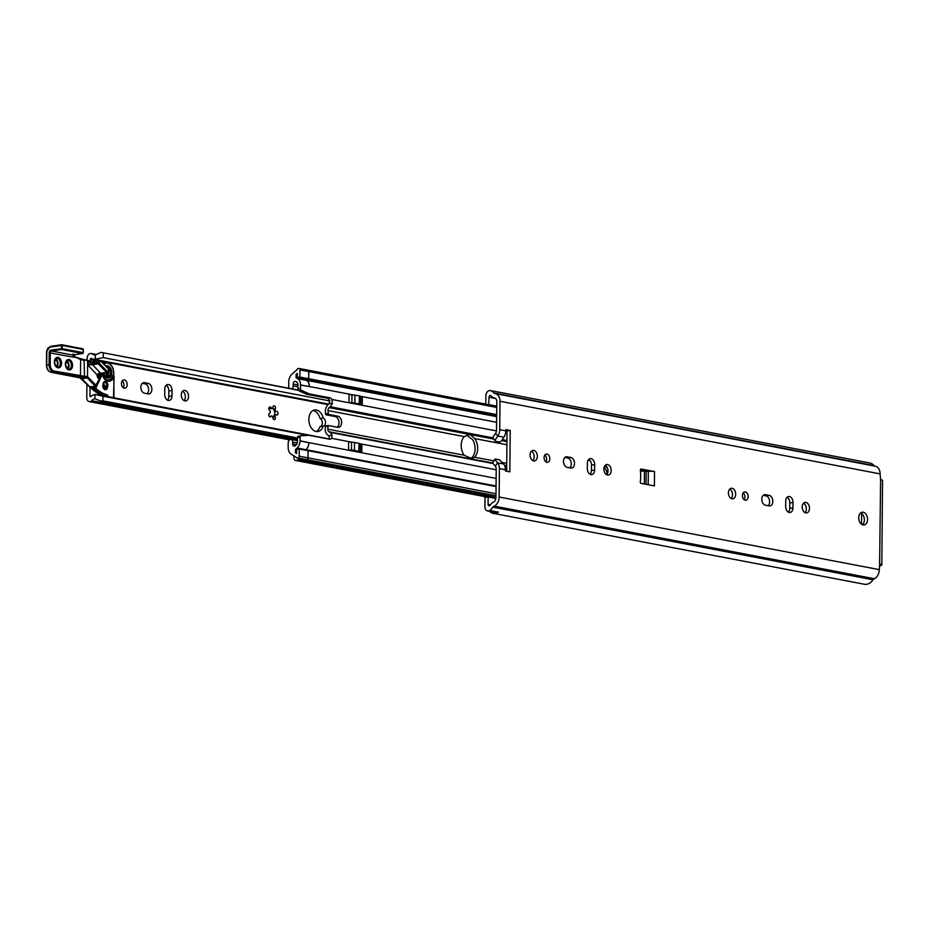 <?xml version="1.0" encoding="UTF-8"?>
<svg xmlns="http://www.w3.org/2000/svg" width="929" height="929" viewBox="0 0 929 929"><rect width="100%" height="100%" fill="white"/><g stroke="black" fill="none" stroke-linecap="round" stroke-linejoin="round"><path stroke-width="1.39" d="M495.238 441.24L492.811 437.443L495.238 441.24L499.639 442.076L501.103 441.298L503.866 437.199A8.721 6.282 -79.2 0 0 505.794 430.835L505.806 429.604L510.207 430.452L509.847 471.851L505.446 471.003L505.457 469.772A8.721 6.282 -79.2 0 0 503.634 463.977L499.488 459.797L495.087 458.949L492.591 462.921L495.296 466.195L497.584 462.816A8.721 6.282 100.8 0 1 499.396 468.622L499.152 497.027A8.802 6.34 100.8 0 1 494.298 506.131L493.717 506.421A2.427 1.742 -79.2 0 0 492.916 507.164A12.286 8.837 100.8 0 1 489.641 510.474A4.842 3.484 100.8 0 1 487.539 510.938A4.842 3.484 100.8 0 1 484.903 506.711L484.984 497.456L488.166 496.98L488.108 504.377A1.614 1.161 -79.2 0 0 489.978 505.388A7.92 5.702 -79.2 0 0 490.675 504.482A6.782 4.889 100.8 0 1 492.927 502.392L493.508 502.101A4.448 3.193 -79.2 0 0 495.958 497.503L496.202 469.099A4.366 3.135 -79.2 0 0 495.296 466.195M485.797 404.115L485.867 395.847A4.842 3.484 -79.2 0 1 490.326 390.563A4.842 3.484 -79.2 0 1 490.686 390.656A12.286 8.837 -79.2 0 1 493.903 392.979A2.427 1.742 100.8 0 0 494.704 393.49L495.285 393.606A8.802 6.34 -79.2 0 1 499.988 401.27L499.732 429.686A8.721 6.282 100.8 0 1 497.816 436.049L495.587 433.344A4.366 3.135 -79.2 0 0 496.539 430.162L496.794 401.758A4.448 3.193 100.8 0 0 494.414 397.891L493.833 397.763A6.782 4.889 -79.2 0 1 491.615 396.358A7.92 5.702 100.8 0 0 490.93 395.661A1.614 1.161 100.8 0 0 489.037 397.229L495.54 398.471M506.665 471.247L507.025 430.928L505.794 430.696M640.336 469.958L647.362 471.293L640.464 471.038M862.449 524.78A6.468 4.355 81.5 0 0 864.26 518.428A6.468 4.355 81.5 0 0 860.66 512.901M545.857 461.852A4.204 2.822 81.5 0 0 544.835 455.024M532.828 460.621A5.33 3.588 81.5 0 0 534.082 455.616A5.33 3.588 81.5 0 0 531.423 451.204M606.649 474.731A5.33 3.588 81.5 0 0 607.891 469.726A5.33 3.588 81.5 0 0 605.232 465.301M590.101 474.278A5.33 3.588 81.5 0 0 591.436 470.504L591.483 465.081A5.33 3.588 81.5 0 0 588.731 459.437M569.837 467.833A5.33 3.588 81.5 0 0 571.114 462.212A5.33 3.588 81.5 0 0 567.7 457.997L564.925 457.463M744.175 499.732A4.204 2.822 81.5 0 0 743.154 492.904M731.146 498.501A5.33 3.588 81.5 0 0 732.4 493.508A5.33 3.588 81.5 0 0 729.741 489.084M804.967 512.611A5.33 3.588 81.5 0 0 806.221 507.606A5.33 3.588 81.5 0 0 803.562 503.181M788.419 512.158A5.33 3.588 81.5 0 0 789.755 508.384L789.801 502.972A5.33 3.588 81.5 0 0 787.049 497.317M768.155 505.713A5.33 3.588 81.5 0 0 769.433 500.092A5.33 3.588 81.5 0 0 766.03 495.877L763.243 495.343M489.641 510.474L498.455 512.158A12.286 8.837 100.8 0 1 493.125 513.342L864.423 584.26A12.286 8.837 -79.2 0 0 873.028 579.777A2.427 1.742 100.8 0 1 873.829 579.034L874.41 578.732A8.802 6.34 -79.2 0 0 879.264 569.628L879.856 564.054A7.269 1.243 0.5 0 1 881.818 564.913A7.269 1.243 0.5 0 1 879.496 565.796L879.298 565.831M881.818 564.913L882.55 480.525A7.269 1.243 -179.5 0 0 880.599 479.666L880.1 473.883A8.802 6.34 -79.2 0 0 875.397 466.219L874.816 466.091A2.427 1.742 100.8 0 1 874.015 465.592A12.286 8.837 -79.2 0 0 869.881 463.014L498.583 392.096A12.286 8.837 100.8 0 1 499.5 392.34A4.842 3.484 100.8 0 0 499.14 392.235A4.842 3.484 100.8 0 0 498.757 392.201M640.325 469.819L640.871 468.971L654.539 471.572L654.411 485.902L640.743 483.301L640.22 482.244A32.318 21.75 81.5 0 0 640.325 469.819M863.204 512.227A6.468 4.355 -98.5 0 1 867.535 518.696A6.468 4.355 -98.5 0 1 864.109 524.99A6.468 4.355 -98.5 0 1 858.849 519.241A6.468 4.355 -98.5 0 1 862.193 512.204A6.468 4.355 -98.5 0 1 863.204 512.227M546.972 454.06A4.204 2.822 -98.5 0 1 549.794 458.264A4.204 2.822 -98.5 0 1 547.564 462.352A4.204 2.822 -98.5 0 1 544.15 458.624A4.204 2.822 -98.5 0 1 546.322 454.049A4.204 2.822 -98.5 0 1 546.972 454.06M533.769 450.426A5.33 3.588 -98.5 0 1 537.334 455.756A5.33 3.588 -98.5 0 1 534.512 460.947A5.33 3.588 -98.5 0 1 530.169 456.209A5.33 3.588 -98.5 0 1 532.932 450.402A5.33 3.588 -98.5 0 1 533.769 450.426M607.589 464.523A5.33 3.588 -98.5 0 1 611.154 469.853A5.33 3.588 -98.5 0 1 608.332 475.044A5.33 3.588 -98.5 0 1 603.989 470.306A5.33 3.588 -98.5 0 1 606.742 464.5A5.33 3.588 -98.5 0 1 607.589 464.523M587.349 468.634L587.395 463.223A5.33 3.588 -98.5 0 1 590.24 458.636A5.33 3.588 -98.5 0 1 594.676 464.605L594.63 470.016A5.33 3.588 -98.5 0 1 591.785 474.603A5.33 3.588 -98.5 0 1 587.349 468.634M570.894 457.509A5.33 3.588 -98.5 0 1 574.47 462.851A5.33 3.588 -98.5 0 1 571.637 468.042A5.33 3.588 -98.5 0 1 570.801 468.019L567.062 467.31A5.33 3.588 -98.5 0 1 563.485 461.968A5.33 3.588 -98.5 0 1 566.307 456.778A5.33 3.588 -98.5 0 1 567.154 456.801L570.894 457.509L567.7 457.997M745.302 491.94A4.204 2.822 -98.5 0 1 748.112 496.144A4.204 2.822 -98.5 0 1 745.882 500.232A4.204 2.822 -98.5 0 1 742.468 496.504A4.204 2.822 -98.5 0 1 744.64 491.929A4.204 2.822 -98.5 0 1 745.302 491.94M732.087 488.306A5.33 3.588 -98.5 0 1 735.652 493.636A5.33 3.588 -98.5 0 1 732.83 498.827A5.33 3.588 -98.5 0 1 728.487 494.089A5.33 3.588 -98.5 0 1 731.251 488.282A5.33 3.588 -98.5 0 1 732.087 488.306M805.907 502.403A5.33 3.588 -98.5 0 1 809.473 507.733A5.33 3.588 -98.5 0 1 806.651 512.924A5.33 3.588 -98.5 0 1 802.308 508.186A5.33 3.588 -98.5 0 1 805.071 502.38A5.33 3.588 -98.5 0 1 805.907 502.403M785.679 506.514L785.725 501.103A5.33 3.588 -98.5 0 1 788.57 496.516A5.33 3.588 -98.5 0 1 792.994 502.484L792.948 507.896A5.33 3.588 -98.5 0 1 790.103 512.483A5.33 3.588 -98.5 0 1 785.679 506.514M769.212 495.389A5.33 3.588 -98.5 0 1 772.789 500.731A5.33 3.588 -98.5 0 1 769.967 505.922A5.33 3.588 -98.5 0 1 769.119 505.899L765.38 505.19A5.33 3.588 -98.5 0 1 761.803 499.848A5.33 3.588 -98.5 0 1 764.637 494.658A5.33 3.588 -98.5 0 1 765.473 494.681L769.212 495.389L766.03 495.877M488.7 404.672L489.037 397.229M507.025 430.928L510.207 430.452M647.362 471.293L648.314 471.247A5.98 1.022 0.5 0 1 654.539 471.572M861.543 524.258L861.636 513.47M488.166 496.98L495.877 498.443M498.455 512.158A4.842 3.484 100.8 0 1 496.353 512.622L487.539 510.938M488.979 404.626L496.748 406.112M497.839 391.992A12.286 8.837 100.8 0 1 498.583 392.096M493.125 513.342A12.286 8.837 100.8 0 1 489.467 511.31M492.591 462.921L495.087 458.949M503.634 463.977L497.584 462.816L494.878 459.541M495.587 433.344L492.811 437.443M495.041 440.137L497.816 436.049L503.866 437.199M604.512 466.323L605.244 466.463A6.468 4.355 -98.5 0 1 607.218 467.519M606.985 474.324A6.468 4.355 81.5 0 0 604.094 467.484M328.68 439.057A4.842 3.263 81.5 0 0 329.365 438.244L328.912 435.806L327.972 435.213A7.757 5.586 100.8 0 1 325.196 429.024L325.649 425.935L328.123 425.575M470.527 458.717L472.385 457.138A12.123 8.152 81.5 0 0 472.536 439.603L466.811 435.19M337.227 427.235A5.655 3.809 81.5 0 0 338.899 421.29A5.655 3.809 81.5 0 0 335.241 416.575L325.87 414.787L325.347 411.489A7.757 5.586 100.8 0 1 328.239 404.452L329.191 403.569L329.69 400.504A4.842 3.263 81.5 0 0 327.113 398.181L306.733 394.291L298.836 390.761A1.614 1.092 -98.5 0 1 297.942 389.019L300.543 388.636L300.52 384.861L309.334 386.719M300.543 388.636A1.614 1.092 81.5 0 0 301.437 390.377L309.334 393.896L329.714 397.786A4.842 3.263 -98.5 0 1 331.955 399.493L332.35 403.291A7.757 5.586 100.8 0 1 330.109 406.739L329.156 407.622A3.228 2.322 -79.2 0 0 327.949 410.56L328.471 414.392L337.831 416.18A5.655 3.809 -98.5 0 1 341.628 421.847A5.655 3.809 -98.5 0 1 338.632 427.352A5.655 3.809 -98.5 0 1 337.738 427.328L328.251 425.54L327.786 429.175A3.228 2.322 -79.2 0 0 328.947 431.753L329.888 432.345A7.757 5.586 100.8 0 1 332.071 435.132L331.618 438.337A4.842 3.263 -98.5 0 1 330.109 439.208A4.842 3.263 -98.5 0 1 329.354 439.185L308.962 435.295L301.042 435.794A1.614 1.092 81.5 0 0 300.125 437.187L300.09 440.776L308.904 442.657A7.757 5.586 100.8 0 1 306.013 449.694L305.467 450.193M474.545 457.207L471.99 458.775L464.186 455.222A12.123 8.152 -98.5 0 1 464.349 436.607L468.39 434.807L470.585 434.807L474.707 438.593A12.123 8.152 -98.5 0 1 474.545 457.207L493.787 460.877M308.126 450.681L308.056 457.846A1.614 1.161 100.8 0 1 306.86 459.623L306.802 459.623A1.614 1.161 100.8 0 0 307.998 457.858L308.126 450.681L496.051 486.575M300.984 435.806L298.383 436.189A1.614 1.092 -98.5 0 0 297.524 437.582L297.419 441.925A3.228 2.322 100.8 0 1 296.223 444.852L295.329 445.676A2.427 1.742 100.8 0 1 294.005 446.129A2.427 1.742 100.8 0 1 292.681 444.016L292.705 442.123A3.066 2.206 -79.2 0 0 291.032 439.44A3.066 2.206 -79.2 0 0 288.211 442.796L288.164 447.418A8.558 6.166 -79.2 0 0 291.369 454.339L295.225 456.615A7.92 5.702 100.8 0 1 296.514 457.707A1.614 1.161 -79.2 0 0 297.338 458.043L297.988 457.951A1.614 1.161 -79.2 0 0 299.184 456.174L299.254 449.009L296.653 449.404L296.618 453.422A11.473 8.256 -79.2 0 0 295.445 452.853L296.618 453.073M305.595 459.623A1.614 1.161 -79.2 0 0 306.152 459.727L495.97 495.889L306.303 459.704M299.254 449.009L308.068 450.693M361.207 444.259L361.857 444.387L361.787 452.342L349.211 449.95L348.572 449.822L348.642 441.856L349.292 441.983M289.116 388.299A3.066 2.206 100.8 0 1 288.698 386.592L288.745 381.97A8.558 6.166 100.8 0 1 292.066 374.073L295.979 370.636A7.92 5.702 -79.2 0 0 297.28 369.15A1.614 1.161 100.8 0 1 298.116 368.558L298.778 368.465A1.614 1.161 100.8 0 1 299.939 369.881L299.881 377.046L297.28 377.429L496.667 415.495L304.909 378.893L306.616 380.344A7.757 5.586 100.8 0 1 309.392 386.534L300.578 385.047M361.636 396.927L362.275 397.043L362.205 405.009L348.979 402.478L349.049 394.523L349.699 394.639A5.493 0.941 -179.5 0 0 351.963 394.837A5.493 0.941 0.5 0 1 354.936 395.139L359.349 395.975A5.493 0.941 0.5 0 1 360.777 396.52A5.493 0.941 -179.5 0 0 361.636 396.927A5.493 0.941 -179.5 0 0 362.217 397.055L362.147 404.998M297.942 389.019L297.977 385.454M297.28 377.429L297.315 373.412A11.473 8.256 100.8 0 1 296.13 374.341L297.303 374.561M307.592 370.148A1.614 1.161 100.8 0 1 308.753 371.565L308.695 378.73L299.881 377.046M297.919 385.442L297.919 384.699A3.228 2.322 -79.2 0 0 296.769 382.121L295.887 381.564A2.427 1.742 -79.2 0 0 295.434 381.378A2.427 1.742 -79.2 0 0 293.204 384.025L293.192 385.918A3.066 2.206 100.8 0 1 291.892 388.833M296.13 374.341L296.096 377.627L304.909 379.311L306.558 380.356A7.757 5.586 100.8 0 1 309.334 386.545M296.096 377.627L297.744 378.672A7.757 5.586 100.8 0 1 300.52 384.861M295.445 452.853L295.468 449.555L296.653 449.787M295.468 449.555L297.141 448.022A7.757 5.586 -79.2 0 0 300.032 440.985L308.846 442.668A7.757 5.586 100.8 0 1 305.955 449.706L305.432 450.193M299.533 458.508A7.92 5.702 -79.2 0 0 298.232 459.623A3.228 2.322 100.8 0 1 296.874 460.401L296.235 460.505A3.228 2.322 100.8 0 1 295.654 460.494A3.228 2.322 100.8 0 1 293.901 457.672L293.912 455.837M361.578 404.881A5.493 0.941 0.5 0 1 360.707 404.475A5.493 0.941 -179.5 0 0 359.279 403.941L354.866 403.105A5.493 0.941 -179.5 0 0 351.894 402.791A5.493 0.941 0.5 0 1 349.606 402.605M349.049 394.535A5.493 0.941 -179.5 0 0 349.699 394.639M349.211 449.95A5.493 0.941 -179.5 0 0 351.487 450.135A5.493 0.941 0.5 0 1 354.46 450.437L358.861 451.285A5.493 0.941 0.5 0 1 360.301 451.819A5.493 0.941 -179.5 0 0 361.149 452.226M361.729 452.33L361.799 444.399A5.493 0.941 0.5 0 1 360.371 443.865A5.493 0.941 -179.5 0 0 358.931 443.319L354.53 442.483A5.493 0.941 -179.5 0 0 351.557 442.181A5.493 0.941 0.5 0 1 348.642 441.879M298.383 436.189A1.614 1.092 -98.5 0 1 298.441 436.189L300.926 435.817M309.334 393.896L306.733 394.291M307.754 370.125A1.614 1.161 100.8 0 1 308.811 371.554L308.695 378.73M308.753 378.718L496.678 414.613M103.258 384.385A2.055 1.382 81.5 0 0 103.723 383.456M298.29 390.261L101.052 352.381L95.304 354.843A6.863 4.947 100.8 0 1 93.957 354.843A6.863 4.947 100.8 0 1 92.134 353.914A3.228 2.322 -79.2 0 0 91.274 353.484A3.228 2.322 -79.2 0 0 90.694 353.473L90.357 353.519A4.366 3.135 -79.2 0 0 87.129 358.304L87.117 360.057M86.908 384.083L86.792 397.786A4.366 3.135 -79.2 0 0 89.161 401.595A4.366 3.135 -79.2 0 0 89.939 401.607L90.276 401.56A3.228 2.322 -79.2 0 0 91.727 400.678A6.863 4.947 100.8 0 1 94.921 398.796L100.622 400.945L297.512 438.546M106.278 374.55A7.269 4.889 81.5 0 0 106.301 373.156M274.752 414.961A7.269 4.889 81.5 0 0 274.81 413.928A7.269 4.889 81.5 0 0 274.101 410.014M123.22 387.741A4.204 2.822 81.5 0 0 122.198 380.913M184.012 400.608A5.33 3.588 81.5 0 0 185.266 395.603A5.33 3.588 81.5 0 0 182.607 391.19M147.2 393.722A5.33 3.588 81.5 0 0 148.477 388.101A5.33 3.588 81.5 0 0 145.075 383.874L142.288 383.352M167.464 400.155A5.33 3.588 81.5 0 0 168.799 396.381L168.846 390.97A5.33 3.588 81.5 0 0 166.105 385.326M320.168 426.585A4.204 2.822 81.5 0 0 322.305 422.834A4.204 2.822 81.5 0 0 320.017 418.491A10.904 7.339 81.5 0 0 313.119 410.479M316.278 431.52A10.904 7.339 81.5 0 0 319.948 426.62L323.141 426.132A10.904 7.339 -98.5 0 1 317.915 431.544A10.904 7.339 -98.5 0 1 309.032 421.847A10.904 7.339 -98.5 0 1 314.676 409.968A10.904 7.339 -98.5 0 1 323.211 418.015L320.017 418.491M105.14 376.129L106.278 375.908A2.055 1.382 81.5 0 0 105.476 376.477M105.918 376.431L106.463 373.133M107.52 376.593A2.055 1.382 81.5 0 0 106.278 375.908M107.299 373.005A2.055 1.382 81.5 0 0 108.298 375.002M103.316 353.02L103.282 357.653L95.269 359.14A11.229 8.082 -79.2 0 1 93.144 359.128L102.074 360.835M90.067 387.335L89.997 395.917A0.813 0.581 100.8 0 0 90.868 396.486A11.229 8.082 -79.2 0 1 94.967 394.488L102.945 396.207L102.898 400.84L100.622 400.945M101.052 352.381L298.163 390.029M90.299 360.998L90.31 359.209A0.813 0.581 100.8 0 1 91.193 358.385A11.229 8.082 -79.2 0 0 93.144 359.128M323.211 418.015A4.204 2.822 -98.5 0 1 325.487 422.44A4.204 2.822 -98.5 0 1 323.257 426.121A4.204 2.822 -98.5 0 1 323.141 426.132M272.998 418.364L274.81 413.928L274.717 411.628L272.836 407.936M274.717 411.628L276.389 411.373A1.544 1.034 81.5 0 0 276.424 411.373A1.858 1.254 -98.5 0 1 277.98 413.022A1.858 1.254 -98.5 0 1 277.016 415.042A1.858 1.254 -98.5 0 1 276.389 414.903A1.544 1.034 81.5 0 0 275.216 416.982A1.858 1.254 -98.5 0 1 274.415 419.629A1.858 1.254 -98.5 0 1 272.882 417.632A1.544 1.034 81.5 0 0 271.013 416.401A1.858 1.254 -98.5 0 1 270.316 416.9A1.858 1.254 -98.5 0 1 268.818 415.368A1.858 1.254 -98.5 0 1 269.596 413.266A1.544 1.034 81.5 0 0 269.631 410.421A1.858 1.254 -98.5 0 1 268.829 408.435A1.858 1.254 -98.5 0 1 269.816 406.948A1.858 1.254 -98.5 0 1 271.082 407.831A1.544 1.034 81.5 0 0 272.963 407.308A1.858 1.254 -98.5 0 1 273.962 405.799A1.858 1.254 -98.5 0 1 275.274 406.786A1.858 1.254 -98.5 0 1 275.286 408.853A1.544 1.034 81.5 0 0 276.389 411.373L274.717 411.628L274.415 410.595M269.433 416.575L271.198 416.18M271.268 407.564C271.965 408.806 271.349 408.981 269.387 408.086L268.934 407.831M103.282 357.653L329.865 400.945M102.898 400.84L297.512 438.012M102.945 396.207L307.917 435.364M164.723 394.511L164.77 389.1A5.33 3.588 -98.5 0 1 167.615 384.525A5.33 3.588 -98.5 0 1 172.039 390.494L171.993 395.905A5.33 3.588 -98.5 0 1 169.148 400.48A5.33 3.588 -98.5 0 1 164.723 394.511M144.425 393.188A5.33 3.588 -98.5 0 1 140.848 387.857A5.33 3.588 -98.5 0 1 143.681 382.667A5.33 3.588 -98.5 0 1 144.518 382.678L148.257 383.398A5.33 3.588 -98.5 0 1 151.833 388.74A5.33 3.588 -98.5 0 1 149.012 393.931A5.33 3.588 -98.5 0 1 148.175 393.908L144.425 393.188M184.859 400.91A5.33 3.588 -98.5 0 1 181.294 395.58A5.33 3.588 -98.5 0 1 184.116 390.389A5.33 3.588 -98.5 0 1 188.459 395.127A5.33 3.588 -98.5 0 1 185.695 400.933A5.33 3.588 -98.5 0 1 184.859 400.91M124.277 388.229A4.204 2.822 -98.5 0 1 121.455 384.025A4.204 2.822 -98.5 0 1 123.685 379.926A4.204 2.822 -98.5 0 1 127.099 383.665A4.204 2.822 -98.5 0 1 124.927 388.241A4.204 2.822 -98.5 0 1 124.277 388.229M98.892 379.694L95.304 386.22L96.326 385.918L99.148 379.531A0.79 0.79 0 0 0 98.997 378.66L97.766 377.848L96.988 375.211L97.766 377.848M98.706 378.591L97.115 375.711M95.722 386.383L96.186 385.512L88.522 377.592A7.269 4.889 81.5 0 0 87.5 376.744L84.318 376.245L84.516 377.186L86.745 377.569A6.468 4.355 -98.5 0 1 87.64 378.312L95.304 386.22L92.935 386.58A1.614 0.824 -156.2 0 0 92.563 386.719L92.726 387.73L93.504 386.499M97.092 375.862L96.988 375.211M100.669 373.249L106.626 372.436L98.288 363.831L99.159 363.111L98.102 362.705L98.288 363.831L92.505 364.702L92.308 363.576L87.721 364.969L92.505 364.702L100.68 373.272A2.59 2.218 11.5 0 1 100.796 373.319L98.033 374.991L98.625 373.76L97.382 375.049L100.68 373.272L98.927 373.319L97.22 374.701M104.106 364.04A8.616 5.806 -98.5 0 1 104.954 363.564L104.965 363.111A9.081 6.108 81.5 0 0 103.862 363.785M106.22 362.264A0.813 0.581 100.8 0 1 106.707 362.972L106.127 362.264A0.813 0.581 100.9 0 0 106.011 362.24L104.617 361.915A0.813 0.732 111.4 0 1 105.267 363.042L106.603 363.007L104.965 363.111L103.305 361.114M106.603 362.984L106.603 363.007A0.813 0.581 100.9 0 0 106.161 362.24L103.433 361.056A0.79 0.766 113.5 0 1 103.874 362.205L103.804 362.182A0.79 0.766 101.5 0 0 103.293 361.009A0.79 0.766 101.5 0 1 103.293 361.009L102.527 360.824L103.804 362.182M102.84 362.728A13.494 9.081 -98.5 0 1 103.258 361.938L102.527 360.824L100.518 360.858L102.469 360.824M103.142 361.091L103.119 361.52A14.074 9.464 81.5 0 0 102.608 362.496M94.189 360.963L95.606 361.462M94.723 361.474A0.778 0.662 -89 0 0 94.108 360.951L93.724 360.951A0.778 0.685 92.2 0 1 94.421 361.393L95.06 361.544M90.403 360.998L94.421 361.393A2.59 1.393 135.9 0 0 94.433 361.636M90.241 361.474L84.4 359.639L90.798 361.381M89.834 360.998L88.836 360.8M89.01 360.812L87.523 360.278M75.354 357.038L87.64 360.789L87.5 376.744L86.745 377.569M74.982 356.887L80.602 359.604L84.121 360.289L84.516 377.186L80.126 377.836L51.06 372.285A6.468 4.355 -98.5 0 1 46.705 365.074L46.822 351.545A4.041 2.903 100.8 0 1 49.818 347.121L62.185 345.449A0.813 0.581 -79.2 0 0 61.604 344.74L61.558 349.513A0.813 0.581 -79.2 0 0 62.162 348.63L50.967 350.128A2.427 1.742 -79.2 0 0 49.179 352.776L49.074 364.725L46.671 365.271M73.681 356.051L80.602 359.604L80.463 376.094A0.813 0.581 100.8 0 1 79.859 376.977A4.041 0.685 -179.5 0 0 84.26 377.197M73.24 354.948L74.006 357.317L73.426 354.332M106.707 362.972L106.603 362.356L107.578 363.134A0.813 0.581 -79.2 0 0 106.998 362.426L106.8 362.391M92.726 387.73A48.471 32.62 81.5 0 0 93.469 388.438L94.944 389.135L95.757 388.38L95.06 387.985L94.944 389.135A48.471 32.62 81.5 0 0 106.289 395.649L104.234 395.951M114.093 376.768L113.837 375.92L114.128 376.768M93.469 388.438L94.317 387.683A47.669 32.085 -98.5 0 1 93.585 386.987L93.724 386.685M95.768 386.371L95.06 387.985L94.317 387.683L94.828 386.522M61.883 344.798L82.53 348.735A0.813 0.581 100.8 0 1 82.681 348.747L82.681 348.747A0.813 0.581 100.8 0 1 83.122 349.443L83.111 349.629M83.076 352.823L83.087 352.625A0.813 0.581 100.8 0 1 82.495 353.519L83.041 352.939M84.318 376.245L54.021 371.043A5.655 3.809 -98.5 0 1 50.212 364.737L50.317 352.799A1.614 1.161 100.8 0 1 51.513 351.023L61.558 349.513L82.495 353.519L73.623 354.843A4.041 0.685 -179.5 0 0 72.671 355.064A0.813 0.732 69 0 0 73.136 354.936M50.967 350.128L51.513 351.023L72.671 355.064L74.006 357.317L49.179 352.776M499.732 429.686L505.794 430.835M505.457 469.772L499.396 468.622M499.152 497.027L879.264 569.628M879.612 564.089L880.599 479.666M499.988 401.27L880.1 473.883M648.314 471.247L648.198 484.717M646.131 471.514L646.027 484.299M644.447 471.502L644.343 483.986M488.108 504.377L490.431 504.819M490.686 390.656L499.5 392.34M493.903 392.979L874.015 465.592M494.704 393.49L874.816 466.091M495.285 393.606L875.397 466.219M763.835 494.925L765.473 494.681M789.801 502.972L792.994 502.484M789.755 508.384L792.948 507.896M565.517 457.045L567.154 456.801M591.483 465.081L594.676 464.605M591.436 470.504L594.63 470.016M492.916 507.164L873.028 579.777M493.717 506.421L873.829 579.034M494.298 506.131L874.41 578.732M604.396 466.59L605.244 466.463M329.888 432.345L493.078 463.513M504.691 465.731L506.711 466.126M331.618 438.337L351.766 442.181M360.336 443.818L496.202 469.772M331.955 399.493L496.492 430.928M505.631 432.67L507.002 432.937M330.109 406.739L492.881 437.838M502.241 439.626L506.932 440.52M328.947 431.753L492.672 463.025M504.482 465.278L506.723 465.708M327.786 429.175L464.186 455.222M502.45 462.537L506.735 463.35M329.156 407.622L493.38 438.987M501.602 440.555L506.932 441.577M474.707 438.593L506.897 444.736M588.127 460.25L590.078 460.621M327.949 410.56L464.349 436.607M640.371 470.237L646.828 471.467M306.86 459.623L495.97 495.738M297.988 457.951L306.802 459.623M297.338 458.043L306.152 459.727M308.056 457.846L495.993 493.74M306.013 449.694L496.051 485.995M308.904 442.657L496.121 478.412M309.392 386.534L353.287 394.918M360.44 396.288L496.609 422.3M299.939 369.881L308.753 371.565M293.192 385.918L297.965 386.824M293.204 384.025L297.919 384.931M297.744 378.672L306.558 380.356M292.681 444.016L296.363 444.712M292.705 442.123L297.28 442.994M299.184 456.174L307.998 457.858M297.141 448.022L305.955 449.706M300.032 440.985L308.846 442.668M360.777 396.52L360.707 404.475M351.963 394.837L351.894 402.791M359.349 395.975L359.279 403.941M354.936 395.139L354.866 403.105M360.301 451.819L360.371 443.865M358.861 451.285L358.931 443.319M354.46 450.437L354.53 442.483M351.487 450.135L351.557 442.181M297.524 437.582L300.125 437.187M332.071 435.132L328.669 435.643M327.821 426.237L325.22 426.62M337.831 416.18L335.241 416.575M328.471 414.392L325.87 414.787M327.925 413.498L325.324 413.881M332.35 403.291L328.947 403.801M329.714 397.786L327.113 398.181M301.437 390.377L298.836 390.761M298.232 459.623L495.958 497.387M296.874 460.401L495.877 498.42M296.235 460.505L487.632 497.061M308.811 371.554L496.736 407.448M306.616 380.344L496.667 416.645M106.115 375.444L108.252 375.13M95.304 354.843L95.269 359.14M94.967 394.488L94.921 398.796M91.727 400.678L297.501 439.974M92.134 353.914L96.047 354.657M269.491 416.622L271.013 416.401M269.387 408.086L271.082 407.831M273.579 409.108L275.286 408.853M273.509 417.237L275.216 416.982M90.276 401.56L289.813 439.672M89.997 395.917L91.251 396.16M171.993 395.905L168.799 396.381M172.039 390.494L168.846 390.97M144.518 382.678L142.88 382.934M148.257 383.398L145.075 383.874M89.939 401.607L289.674 439.754M90.31 359.209L99.078 360.882M105.372 362.089L328.065 404.626M97.348 375.119L87.721 364.969L89.184 361.66A2.59 1.312 23.8 0 0 92.586 362.937A3.228 2.172 -98.5 0 1 92.854 362.473A3.228 2.172 -98.5 0 1 94.003 361.695L99.798 360.835A3.228 2.172 81.5 0 0 98.381 362.066L99.449 362.473A2.427 1.626 -98.5 0 1 101.714 362.031L108.623 369.161A1.614 1.092 -98.5 0 1 107.497 371.716L99.159 363.111L99.449 362.473M100.495 373.586A2.59 2.334 9 0 0 99.031 373.563L98.927 373.319M98.288 374.724L97.359 376.826M97.51 377.069L98.66 374.457M101.691 361.544L103.107 361.509M99.461 360.882L95.106 360.951M99.496 360.87L94.108 360.951A0.778 0.662 -89 0 0 94.026 360.963L93.91 360.951M84.318 359.674L80.475 359.07M73.159 353.926L75.47 357.549M103.073 395.731A48.471 32.62 -98.5 0 1 90.055 387.091L82.321 379.113A6.468 4.355 81.5 0 0 80.126 377.836A0.813 0.581 -79.2 0 1 79.848 377.789M89.695 386.719L92.563 386.719A0.813 0.674 -126.5 0 0 93.306 386.743L92.935 386.58M81.961 378.765L88.522 377.592M50.747 372.204A0.813 0.581 -79.2 0 0 51.06 372.285L53.417 371.925L79.859 376.977M61.349 344.775L50.247 346.424L49.818 347.121M62.162 348.63L62.185 345.449L83.122 349.443L83.087 352.625L62.162 348.63M50.212 364.737L49.074 364.725A6.468 4.355 81.5 0 0 53.417 371.925A0.813 0.581 100.8 0 0 54.021 371.043M108.623 396.788L108.228 396.3A2.404 1.626 81.5 0 0 106.916 394.79L106.289 395.649A1.614 1.092 -98.5 0 1 107.114 396.497M107.578 363.134A8.884 5.98 -98.5 0 1 113.559 373.052L113.559 373.237M113.559 373.052L113.559 375.467M102.26 374.352L101.935 373.806A0.917 0.615 81.5 0 0 101.935 373.806A0.917 0.615 81.5 0 1 102.306 374.364L105.883 379.729A8.779 5.911 -98.5 0 0 113.257 376.35L112.525 376.036A1.614 1.092 81.5 0 1 113.535 375.281A0.813 0.581 -79.2 0 0 113.837 375.92A0.917 0.615 81.5 0 0 113.257 376.35L114.116 376.559M106.916 394.79A47.681 32.097 -98.5 0 1 95.757 388.38L102.178 374.526A9.464 6.375 81.5 0 0 108.054 381.145A9.464 6.375 81.5 0 0 113.977 376.663M114.128 376.582L113.477 397.717M107.462 387.59L107.764 386.104A3.472 2.334 81.5 0 0 106.115 381.598A3.472 2.334 81.5 0 0 103.2 383.468L102.898 384.943A3.472 2.334 81.5 0 0 104.536 389.46A3.472 2.334 81.5 0 0 107.462 387.59L106.336 387.37A2.671 1.8 -98.5 0 1 104.989 388.996L102.898 384.943M100.332 374.05L98.52 378.173M112.525 376.036A8.082 5.435 -98.5 0 1 107.462 379.856A8.082 5.435 -98.5 0 1 102.445 374.213A1.614 1.092 81.5 0 0 102.271 373.76M103.584 373.563A6.224 4.192 81.5 0 0 109.111 377.859A6.224 4.192 81.5 0 0 111.434 370.276A6.224 4.192 81.5 0 0 105.929 365.921M107.497 371.716L106.626 372.436A2.427 1.626 81.5 0 0 107.834 372.924L99.484 374.178M98.102 362.705L92.308 363.576L98.381 362.066L98.102 362.705M107.834 372.924L108.612 368.697L101.702 361.555L99.798 360.835A3.228 2.172 81.5 0 1 101.4 361.474L101.714 362.031M93.678 386.464L95.71 386.383M101.935 373.806L102.178 374.526M105.883 379.729A8.779 5.911 -98.5 0 1 102.329 374.433M101.307 373.911A0.917 0.615 81.5 0 0 101.203 374.073L101.9 374.457M100.889 373.969L99.113 378.811M107.509 396.578L108.228 396.3M56.855 366.862A4.448 2.996 81.5 0 0 58.028 363.645A4.448 2.996 81.5 0 0 55.659 358.896M60.397 363.297A4.448 2.996 -98.5 0 1 58.028 367.106C57.226 368.128 56.112 366.758 54.648 363.007C54.985 359.326 55.67 357.77 56.704 358.327A4.448 2.996 -98.5 0 1 60.397 363.297M61.535 363.309A5.249 3.53 81.5 0 0 56.204 357.804A5.249 3.53 81.5 0 0 56.123 366.769A5.249 3.53 81.5 0 0 61.535 363.309M72.555 365.411A5.249 3.53 81.5 0 0 67.225 359.906A5.249 3.53 81.5 0 0 67.143 368.871A5.249 3.53 81.5 0 0 72.555 365.411M67.863 368.976A4.448 2.996 81.5 0 0 69.048 365.759A4.448 2.996 81.5 0 0 66.667 361.009M71.417 365.399A4.448 2.996 -98.5 0 1 69.048 369.219C68.247 370.23 67.12 368.871 65.669 365.109C66.005 361.427 66.691 359.871 67.724 360.429A4.448 2.996 -98.5 0 1 71.417 365.399M106.847 377.279A5.411 3.646 81.5 0 0 108.832 372.959A5.411 3.646 81.5 0 0 108.809 372.378M106.591 366.607A5.411 3.646 -98.5 0 1 110.597 372.692A5.411 3.646 -98.5 0 1 107.718 377.337L104.989 375.943L103.793 373.528M103.781 388.334A2.671 1.8 81.5 0 0 103.978 387.73L103.874 388.101M107.764 386.104L106.638 385.895L106.336 387.37L103.978 387.73L104.199 386.627M103.142 383.863L104.489 382.237A2.671 1.8 -98.5 0 1 106.638 385.895L104.269 386.243A2.671 1.8 81.5 0 0 103.537 383.224M102.84 385.338L103.2 383.468M490.326 390.563L499.14 392.235M299.068 368.465L307.882 370.148M291.032 439.44L297.489 440.683M297.048 458.043L305.862 459.727M328.251 425.54L325.649 425.935M295.654 460.494L487.33 497.096M307.94 370.137L496.748 406.205M270.548 416.134L271.593 415.983M271.314 408.69L272.151 408.563M274.682 414.973L275.867 414.787M97.278 394.628L328.889 438.86M103.595 361.126L328.611 404.103M91.274 353.484L96.581 354.495M89.161 401.595L289.523 439.858M103.723 395.986L89.753 387.021L79.987 377.836L50.909 372.285C48.134 371.368 46.636 368.999 46.45 365.178L46.566 351.638L50.247 346.424L61.477 344.74A0.813 0.813 0 0 1 61.744 344.74L82.681 348.747A0.813 0.813 0 0 1 83.331 349.536L83.308 352.73A0.813 0.813 0 0 1 82.623 353.519L72.973 355.029M114.012 397.821L113.779 373.144C113.477 367.373 111.271 363.808 107.137 362.426L106.684 362.345M56.774 366.827L57.679 362.554L55.589 358.966M67.794 368.929L68.7 364.656L66.609 361.067M106.8 377.267L108.136 375.479L108.565 372.61M103.467 383.445L103.653 388.148"/></g></svg>

